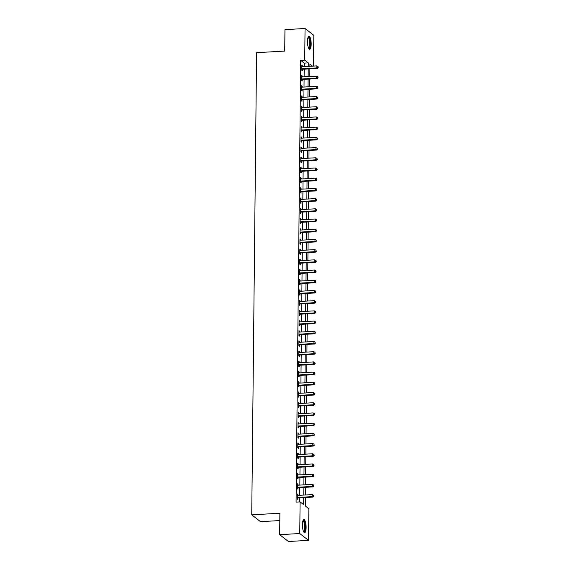 <?xml version="1.0" encoding="UTF-8"?>
<svg xmlns="http://www.w3.org/2000/svg" width="570" height="570" viewBox="0 0 570 570"><rect width="100%" height="100%" fill="white"/><g stroke="black" fill="none" stroke-linecap="round" stroke-linejoin="round"><path stroke-width="0.85" d="M302.413 524.685A6.541 1.817 -93.3 0 1 303.888 519.598A6.541 1.817 -93.3 0 1 306.111 527.564A6.541 1.817 -93.3 0 1 304.637 532.651A6.541 1.817 -93.3 0 1 302.413 524.685M307.472 41.297A6.541 1.817 -93.3 0 1 308.954 36.202A6.541 1.817 -93.3 0 1 311.177 44.175A6.541 1.817 -93.3 0 1 309.695 49.262A6.541 1.817 -93.3 0 1 307.472 41.297M279.806 520.567L260.511 521.664L251.74 514.838L256.578 52.675L284.722 51.079L284.95 29.64L305.05 28.5L313.828 35.326L313.5 66.092M305.399 497.517L305.313 505.946L308.869 508.718L308.534 540.36L299.763 533.527L300.091 501.892L303.653 504.657L303.724 497.61M299.763 533.527L279.663 534.674L288.434 541.5L308.534 540.36M304.223 66.619L304.259 63.135L300.696 60.37L296.072 502.12L300.091 501.892M299.663 501.914L299.706 497.838M299.727 495.301L299.813 487.635M299.834 485.099L299.92 477.425M299.941 474.888L300.027 467.215M300.048 464.678L300.134 457.012M300.155 454.475L300.24 446.802M300.262 444.265L300.347 436.599M300.369 434.062L300.454 426.389M300.476 423.852L300.561 416.185M300.582 413.649L300.668 405.975M300.689 403.439L300.775 395.772M300.796 393.236L300.882 385.562M300.903 383.026L300.988 375.359M301.01 372.823L301.095 365.149M301.117 362.613L301.202 354.946M301.224 352.41L301.309 344.736M301.331 342.2L301.416 334.533M301.437 331.996L301.523 324.323M301.544 321.786L301.63 314.12M301.651 311.583L301.737 303.91M301.758 301.373L301.844 293.707M301.872 291.17L301.95 283.497M301.979 280.96L302.057 273.286M302.086 270.75L302.164 263.084M302.193 260.547L302.271 252.873M302.299 250.337L302.378 242.67M302.406 240.134L302.485 232.46M302.513 229.924L302.592 222.257M302.62 219.721L302.698 212.047M302.727 209.511L302.805 201.844M302.834 199.308L302.912 191.634M302.941 189.097L303.019 181.431M303.048 178.895L303.126 171.221M303.155 168.684L303.233 161.018M303.261 158.481L303.34 150.808M303.368 148.271L303.447 140.605M303.475 138.068L303.554 130.395M303.582 127.858L303.66 120.192M303.689 117.655L303.767 109.982M303.796 107.445L303.874 99.778M303.903 97.242L303.981 89.568M304.01 87.032L304.088 79.358M304.116 76.822L304.195 69.155M302.364 66.726L302.378 65.792L301.786 65.329L301.73 70.231L302.328 70.687L302.335 69.362M302.257 76.929L302.271 75.995L301.68 75.532L301.623 80.434L302.221 80.897L302.228 79.565M302.15 87.139L302.164 86.205L301.573 85.742L301.516 90.644L302.114 91.1L302.121 89.775M302.043 97.342L302.057 96.408L301.466 95.952L301.409 100.847L302.007 101.31L302.014 99.978M301.936 107.552L301.95 106.618L301.359 106.155L301.302 111.057L301.901 111.513L301.908 110.188M301.829 117.755L301.844 116.822L301.252 116.365L301.195 121.26L301.794 121.724L301.801 120.391M301.722 127.965L301.737 127.032L301.145 126.569L301.088 131.471L301.687 131.927L301.694 130.601M301.615 138.168L301.63 137.235L301.038 136.779L300.981 141.674L301.58 142.137L301.587 140.811M301.509 148.378L301.523 147.445L300.932 146.982L300.875 151.884L301.473 152.347L301.48 151.014M301.402 158.581L301.416 157.648L300.825 157.192L300.768 162.087L301.366 162.55L301.373 161.225M301.295 168.791L301.309 167.858L300.718 167.395L300.661 172.297L301.259 172.76L301.266 171.428M301.188 179.001L301.202 178.061L300.611 177.605L300.554 182.5L301.152 182.963L301.16 181.638M301.081 189.204L301.095 188.271L300.504 187.808L300.447 192.71L301.046 193.173L301.053 191.841M300.974 199.415L300.988 198.481L300.397 198.018L300.34 202.913L300.939 203.376L300.946 202.051M300.867 209.618L300.882 208.684L300.29 208.221L300.233 213.123L300.832 213.586L300.839 212.254M300.761 219.828L300.775 218.894L300.183 218.431L300.126 223.326L300.725 223.789L300.732 222.464M300.654 230.031L300.668 229.097L300.077 228.634L300.019 233.536L300.618 233.999L300.625 232.667M300.547 240.241L300.561 239.307L299.97 238.844L299.913 243.746L300.511 244.202L300.518 242.877M300.44 250.444L300.454 249.51L299.863 249.047L299.806 253.949L300.404 254.412L300.411 253.08M300.333 260.654L300.347 259.721L299.749 259.257L299.699 264.159L300.29 264.615L300.305 263.29M300.226 270.857L300.24 269.923L299.642 269.46L299.592 274.362L300.183 274.826L300.198 273.493M300.119 281.067L300.134 280.134L299.535 279.671L299.485 284.572L300.077 285.029L300.091 283.703M300.012 291.27L300.027 290.337L299.428 289.881L299.378 294.776L299.97 295.239L299.984 293.906M299.906 301.48L299.92 300.547L299.321 300.084L299.271 304.986L299.863 305.442L299.877 304.116M299.799 311.683L299.813 310.75L299.214 310.294L299.165 315.189L299.756 315.652L299.77 314.327M299.692 321.893L299.706 320.96L299.108 320.497L299.058 325.399L299.649 325.855L299.663 324.53M299.585 332.096L299.599 331.163L299.001 330.707L298.951 335.602L299.542 336.065L299.556 334.74M299.478 342.306L299.492 341.373L298.894 340.91L298.844 345.812L299.435 346.275L299.45 344.943M299.371 352.509L299.385 351.576L298.787 351.12L298.737 356.015L299.328 356.478L299.343 355.153M299.264 362.719L299.279 361.786L298.68 361.323L298.63 366.225L299.221 366.688L299.236 365.356M299.157 372.93L299.172 371.989L298.573 371.533L298.523 376.428L299.115 376.891L299.129 375.566M299.051 383.133L299.065 382.199L298.466 381.736L298.416 386.638L299.008 387.101L299.022 385.769M298.944 393.343L298.958 392.409L298.359 391.946L298.31 396.841L298.901 397.304L298.915 395.979M298.837 403.546L298.851 402.612L298.252 402.149L298.203 407.051L298.794 407.514L298.808 406.182M298.73 413.756L298.744 412.822L298.146 412.359L298.096 417.254L298.687 417.717L298.701 416.392M298.623 423.959L298.637 423.026L298.039 422.562L297.989 427.464L298.58 427.928L298.594 426.595M298.516 434.169L298.53 433.236L297.932 432.772L297.882 437.674L298.473 438.13L298.488 436.805M298.409 444.372L298.423 443.439L297.825 442.976L297.775 447.878L298.367 448.341L298.381 447.008M298.302 454.582L298.317 453.649L297.718 453.186L297.668 458.088L298.26 458.544L298.274 457.218M298.195 464.785L298.21 463.852L297.611 463.389L297.561 468.291L298.153 468.754L298.167 467.421M298.089 474.995L298.103 474.062L297.504 473.599L297.454 478.501L298.046 478.957L298.06 477.632M297.982 485.198L297.996 484.265L297.397 483.809L297.348 488.704L297.939 489.167L297.953 487.834M297.875 495.408L297.889 494.475L297.291 494.012L297.241 498.914L297.832 499.37L297.846 498.045M279.663 534.674L279.884 513.242L251.74 514.838M300.696 60.37L304.722 60.142L305.05 28.5M308.242 66.391L308.277 62.907L304.722 60.142M303.753 495.074L303.831 487.4M303.86 484.863L303.938 477.197M303.967 474.66L304.045 466.987M304.074 464.45L304.152 456.784M304.18 454.247L304.259 446.574M304.287 444.037L304.366 436.371M304.394 433.834L304.473 426.161M304.501 423.624L304.579 415.957M304.608 413.421L304.686 405.747M304.715 403.211L304.793 395.544M304.822 393.008L304.9 385.334M304.929 382.798L305.007 375.131M305.036 372.595L305.114 364.921M305.142 362.385L305.221 354.718M305.249 352.182L305.328 344.508M305.356 341.971L305.435 334.305M305.463 331.769L305.541 324.095M305.57 321.558L305.648 313.892M305.677 311.348L305.755 303.682M305.784 301.145L305.862 293.472M305.891 290.935L305.969 283.269M305.997 280.732L306.076 273.059M306.104 270.522L306.183 262.856M306.211 260.319L306.29 252.645M306.318 250.109L306.396 242.442M306.425 239.906L306.503 232.232M306.532 229.696L306.61 222.029M306.639 219.493L306.717 211.819M306.745 209.283L306.824 201.616M306.852 199.08L306.931 191.406M306.959 188.869L307.038 181.203M307.066 178.666L307.144 170.993M307.173 168.456L307.251 160.79M307.28 158.253L307.358 150.58M307.387 148.043L307.465 140.377M307.494 137.84L307.572 130.167M307.601 127.63L307.679 119.957M307.707 117.42L307.786 109.754M307.814 107.217L307.893 99.543M307.921 97.007L308 89.34M308.028 86.804L308.106 79.13M308.135 76.594L308.213 68.927M312.445 66.148L309.938 64.203L309.916 66.291M309.888 68.828L309.809 76.501M309.781 79.038L309.702 86.711M309.674 89.248L309.596 96.914M309.567 99.451L309.489 107.124M309.46 109.661L309.382 117.327M309.353 119.864L309.275 127.538M309.246 130.074L309.168 137.74M309.139 140.277L309.061 147.951M309.033 150.487L308.954 158.154M308.926 160.69L308.847 168.364M308.819 170.9L308.74 178.567M308.712 181.103L308.634 188.777M308.605 191.313L308.527 198.98M308.498 201.516L308.42 209.19M308.391 211.727L308.313 219.393M308.285 221.93L308.206 229.603M308.178 232.14L308.099 239.806M308.071 242.343L307.992 250.016M307.964 252.553L307.886 260.219M307.857 262.763L307.779 270.429M307.75 272.966L307.672 280.639M307.643 283.176L307.565 290.842M307.536 293.379L307.458 301.053M307.43 303.589L307.351 311.256M307.323 313.792L307.244 321.466M307.216 324.002L307.137 331.669M307.109 334.205L307.031 341.879M307.002 344.415L306.924 352.082M306.895 354.618L306.817 362.292M306.788 364.828L306.71 372.495M306.681 375.031L306.603 382.705M306.575 385.242L306.496 392.908M306.468 395.445L306.389 403.118M306.361 405.655L306.282 413.321M306.254 415.858L306.176 423.531M306.147 426.068L306.069 433.734M306.04 436.271L305.962 443.945M305.933 446.481L305.855 454.155M305.826 456.691L305.748 464.358M305.719 466.894L305.641 474.568M305.613 477.104L305.534 484.771M305.506 487.307L305.427 494.981M304.259 63.135L308.277 62.907M301.779 65.821L302.378 65.792M301.673 76.031L302.271 75.995M301.566 86.234L302.164 86.205M301.459 96.444L302.057 96.408M301.352 106.654L301.95 106.618M301.245 116.857L301.844 116.822M301.138 127.067L301.737 127.032M301.031 137.27L301.63 137.235M300.924 147.48L301.523 147.445M300.817 157.683L301.416 157.648M300.711 167.893L301.309 167.858M300.604 178.097L301.202 178.061M300.497 188.307L301.095 188.271M300.39 198.51L300.988 198.481M300.283 208.72L300.882 208.684M300.176 218.923L300.775 218.894M300.069 229.133L300.668 229.097M299.963 239.336L300.561 239.307M299.856 249.546L300.454 249.51M299.749 259.749L300.347 259.721M299.642 269.959L300.24 269.923M299.535 280.169L300.134 280.134M299.428 290.372L300.027 290.337M299.321 300.582L299.92 300.547M299.214 310.785L299.813 310.75M299.108 320.995L299.706 320.96M299.001 331.198L299.599 331.163M298.894 341.409L299.492 341.373M298.787 351.612L299.385 351.576M298.68 361.822L299.279 361.786M298.573 372.025L299.172 371.989M298.466 382.235L299.065 382.199M298.359 392.438L298.958 392.409M298.252 402.648L298.851 402.612M298.146 412.851L298.744 412.822M298.039 423.061L298.637 423.026M297.932 433.264L298.53 433.236M297.825 443.474L298.423 443.439M297.718 453.677L298.317 453.649M297.611 463.887L298.21 463.852M297.504 474.098L298.103 474.062M297.397 484.301L297.996 484.265M297.291 494.511L297.889 494.475M302.15 68.778L302.741 69.241L317.376 68.407L316.785 67.944L302.15 68.778A0.841 0.784 -52.1 0 0 301.851 68.849L301.744 68.899M318.01 67.41L318.024 66.597L318.01 67.41L316.785 67.944L316.806 65.899L302.171 66.733A0.841 0.784 -52.1 0 1 301.872 66.69L301.772 66.654M302.741 69.241A0.841 0.784 -52.1 0 0 302.442 69.312L301.737 69.64M317.376 68.407L318.252 67.595M318.024 66.597L316.806 65.899M302.043 78.981L302.634 79.444L317.269 78.61L316.678 78.154L302.043 78.981A0.841 0.784 -52.1 0 0 301.744 79.059L301.637 79.109M317.903 77.62L317.918 76.8L317.903 77.62L316.678 78.154L316.699 76.109L302.064 76.943A0.841 0.784 -52.1 0 1 301.765 76.9L301.665 76.864M302.634 79.444A0.841 0.784 -52.1 0 0 302.335 79.522L301.63 79.843M317.269 78.61L318.145 77.805M317.918 76.8L316.699 76.109M301.936 89.191L302.528 89.654L317.162 88.82L316.571 88.357L301.936 89.191A0.841 0.784 -52.1 0 0 301.637 89.269L301.53 89.312M317.796 87.823L317.811 87.011L317.796 87.823L316.571 88.357L316.592 86.319L301.958 87.146A0.841 0.784 -52.1 0 1 301.658 87.103L301.559 87.068M302.528 89.654A0.841 0.784 -52.1 0 0 302.228 89.725L301.523 90.053M317.162 88.82L318.039 88.008M317.811 87.011L316.592 86.319M301.829 99.394L302.421 99.857L317.055 99.023L316.464 98.567L301.829 99.394A0.841 0.784 -52.1 0 0 301.53 99.472L301.423 99.522M317.69 98.033L317.704 97.213L317.69 98.033L316.464 98.567L316.485 96.522L301.851 97.356A0.841 0.784 -52.1 0 1 301.551 97.313L301.452 97.278M302.421 99.857A0.841 0.784 -52.1 0 0 302.121 99.935L301.416 100.263M317.055 99.023L317.932 98.218M317.704 97.213L316.485 96.522M301.722 109.604L302.314 110.067L316.948 109.233L316.357 108.77L301.722 109.604A0.841 0.784 -52.1 0 0 301.423 109.682L301.316 109.725M317.583 108.236L317.597 107.424L317.583 108.236L316.357 108.77L316.379 106.733L301.744 107.559A0.841 0.784 -52.1 0 1 301.445 107.516L301.345 107.481M302.314 110.067A0.841 0.784 -52.1 0 0 302.014 110.138L301.309 110.466M316.948 109.233L317.825 108.421M317.597 107.424L316.379 106.733M308.049 37.257A5.657 1.575 -93.3 0 1 309.531 38.617A5.657 1.575 -93.3 0 1 310.222 45.315A5.657 1.575 -93.3 0 1 308.676 48.322M308.534 48.023A5.237 1.454 86.7 0 0 308.577 48.023A5.237 1.454 86.7 0 0 309.738 44.66A5.237 1.454 86.7 0 0 309.068 38.945A5.237 1.454 86.7 0 0 307.985 37.563A5.237 1.454 86.7 0 0 307.942 37.563M309.332 49.155A6.498 1.803 86.7 0 0 310.515 44.588A6.498 1.803 86.7 0 0 309.66 38.005A6.498 1.803 86.7 0 0 308.605 36.352M302.983 520.645A5.657 1.575 -93.3 0 1 305.221 527.407A5.657 1.575 -93.3 0 1 303.611 531.71M303.475 531.418A5.237 1.454 86.7 0 0 303.518 531.418A5.237 1.454 86.7 0 0 304.701 527.336A5.237 1.454 86.7 0 0 302.919 520.952A5.237 1.454 86.7 0 0 302.877 520.959M304.273 532.551A6.498 1.803 86.7 0 0 305.456 527.592A6.498 1.803 86.7 0 0 303.546 519.74M301.615 119.807L302.207 120.27L316.842 119.436L316.25 118.98L301.615 119.807A0.841 0.784 -52.1 0 0 301.316 119.885L301.209 119.935M317.476 118.446L317.49 117.627L317.476 118.446L316.25 118.98L316.272 116.936L301.637 117.769A0.841 0.784 -52.1 0 1 301.338 117.726L301.238 117.691M302.207 120.27A0.841 0.784 -52.1 0 0 301.908 120.348L301.202 120.676M316.842 119.436L317.718 118.631M317.49 117.627L316.272 116.936M301.509 130.017L302.1 130.48L316.735 129.647L316.143 129.183L301.509 130.017A0.841 0.784 -52.1 0 0 301.209 130.095L301.103 130.138M317.369 128.649L317.383 127.837L317.369 128.649L316.143 129.183L316.165 127.146L301.53 127.972A0.841 0.784 -52.1 0 1 301.231 127.937L301.131 127.901M302.1 130.48A0.841 0.784 -52.1 0 0 301.801 130.551L301.095 130.879M316.735 129.647L317.611 128.834M317.383 127.837L316.165 127.146M301.402 140.22L301.993 140.683L316.628 139.85L316.036 139.393L301.402 140.22A0.841 0.784 -52.1 0 0 301.103 140.298L300.996 140.348M317.262 138.859L317.276 138.04L317.262 138.859L316.036 139.393L316.058 137.349L301.423 138.182A0.841 0.784 -52.1 0 1 301.124 138.139L301.024 138.104M301.993 140.683A0.841 0.784 -52.1 0 0 301.694 140.762L300.988 141.089M316.628 139.85L317.504 139.044M317.276 138.04L316.058 137.349M301.295 150.43L301.886 150.893L316.521 150.06L315.93 149.597L301.295 150.43A0.841 0.784 -52.1 0 0 300.996 150.508L300.889 150.551M317.155 149.062L317.169 148.25L317.155 149.062L315.93 149.597L315.951 147.559L301.316 148.385A0.841 0.784 -52.1 0 1 301.017 148.35L300.917 148.314M301.886 150.893A0.841 0.784 -52.1 0 0 301.587 150.965L300.882 151.292M316.521 150.06L317.397 149.247M317.169 148.25L315.951 147.559M301.188 160.64L301.779 161.096L316.414 160.263L315.823 159.807L301.188 160.64A0.841 0.784 -52.1 0 0 300.889 160.712L300.782 160.761M317.048 159.272L317.062 158.453L317.048 159.272L315.823 159.807L315.844 157.762L301.209 158.595A0.841 0.784 -52.1 0 1 300.91 158.553L300.81 158.517M301.779 161.096A0.841 0.784 -52.1 0 0 301.48 161.175L300.775 161.502M316.414 160.263L317.291 159.458M317.062 158.453L315.844 157.762M301.081 170.843L301.673 171.306L316.307 170.473L315.716 170.01L301.081 170.843A0.841 0.784 -52.1 0 0 300.782 170.922L300.675 170.964M316.941 169.475L316.956 168.663L316.941 169.475L315.716 170.01L315.737 167.972L301.103 168.805A0.841 0.784 -52.1 0 1 300.803 168.763L300.704 168.727M301.673 171.306A0.841 0.784 -52.1 0 0 301.373 171.378L300.668 171.705M316.307 170.473L317.184 169.661M316.956 168.663L315.737 167.972M300.974 181.053L301.566 181.509L316.2 180.683L315.609 180.22L300.974 181.053A0.841 0.784 -52.1 0 0 300.675 181.125L300.568 181.174M316.834 179.685L316.849 178.866L316.834 179.685L315.609 180.22L315.63 178.175L300.996 179.008A0.841 0.784 -52.1 0 1 300.696 178.966L300.597 178.93M301.566 181.509A0.841 0.784 -52.1 0 0 301.266 181.588L300.561 181.916M316.2 180.683L317.077 179.871M316.849 178.866L315.63 178.175M300.867 191.256L301.459 191.719L316.094 190.886L315.502 190.423L300.867 191.256A0.841 0.784 -52.1 0 0 300.568 191.335L300.461 191.378M316.728 189.888L316.742 189.076L316.728 189.888L315.502 190.423L315.524 188.385L300.889 189.219A0.841 0.784 -52.1 0 1 300.589 189.176L300.49 189.14M301.459 191.719A0.841 0.784 -52.1 0 0 301.16 191.798L300.454 192.118M316.094 190.886L316.97 190.074M316.742 189.076L315.524 188.385M300.761 201.466L301.352 201.922L315.987 201.096L315.395 200.633L300.761 201.466A0.841 0.784 -52.1 0 0 300.461 201.538L300.354 201.588M316.621 200.099L316.635 199.279L316.621 200.099L315.395 200.633L315.417 198.588L300.782 199.422A0.841 0.784 -52.1 0 1 300.483 199.379L300.383 199.343M301.352 201.922A0.841 0.784 -52.1 0 0 301.053 202.001L300.347 202.329M315.987 201.096L316.863 200.284M316.635 199.279L315.417 198.588M300.654 211.669L301.245 212.133L315.88 211.299L315.288 210.836L300.654 211.669A0.841 0.784 -52.1 0 0 300.354 211.748L300.248 211.798M316.514 210.302L316.528 209.489L316.514 210.302L315.288 210.836L315.31 208.798L300.675 209.632A0.841 0.784 -52.1 0 1 300.376 209.589L300.276 209.553M301.245 212.133A0.841 0.784 -52.1 0 0 300.946 212.211L300.24 212.532M315.88 211.299L316.756 210.487M316.528 209.489L315.31 208.798M300.547 221.88L301.138 222.336L315.773 221.509L315.182 221.046L300.547 221.88A0.841 0.784 -52.1 0 0 300.248 221.951L300.141 222.001M316.407 220.512L316.421 219.692L316.407 220.512L315.182 221.046L315.203 219.001L300.568 219.835A0.841 0.784 -52.1 0 1 300.269 219.792L300.169 219.756M301.138 222.336A0.841 0.784 -52.1 0 0 300.839 222.414L300.134 222.742M315.773 221.509L316.649 220.697M316.421 219.692L315.203 219.001M300.44 232.083L301.031 232.546L315.666 231.712L315.075 231.249L300.44 232.083A0.841 0.784 -52.1 0 0 300.141 232.161L300.034 232.211M316.3 230.722L316.314 229.902L316.3 230.722L315.075 231.249L315.096 229.211L300.461 230.045A0.841 0.784 -52.1 0 1 300.162 230.002L300.062 229.966M301.031 232.546A0.841 0.784 -52.1 0 0 300.732 232.624L300.027 232.945M315.666 231.712L316.542 230.9M316.314 229.902L315.096 229.211M300.333 242.293L300.924 242.749L315.559 241.922L314.968 241.459L300.333 242.293A0.841 0.784 -52.1 0 0 300.034 242.364L299.927 242.414M316.193 240.925L316.208 240.105L316.193 240.925L314.968 241.459L314.989 239.414L300.354 240.248A0.841 0.784 -52.1 0 1 300.055 240.205L299.955 240.169M300.924 242.749A0.841 0.784 -52.1 0 0 300.625 242.827L299.92 243.155M315.559 241.922L316.435 241.11M316.208 240.105L314.989 239.414M300.226 252.496L300.817 252.959L315.452 252.125L314.861 251.662L300.226 252.496A0.841 0.784 -52.1 0 0 299.927 252.574L299.82 252.624M316.086 251.135L316.101 250.316L316.086 251.135L314.861 251.662L314.882 249.624L300.248 250.458A0.841 0.784 -52.1 0 1 299.948 250.415L299.849 250.38M300.817 252.959A0.841 0.784 -52.1 0 0 300.518 253.037L299.813 253.358M315.452 252.125L316.329 251.313M316.101 250.316L314.882 249.624M300.119 262.706L300.711 263.169L315.345 262.335L314.754 261.872L300.119 262.706A0.841 0.784 -52.1 0 0 299.82 262.777L299.713 262.827M315.98 261.338L315.994 260.526L315.98 261.338L314.754 261.872L314.775 259.827L300.141 260.661A0.841 0.784 -52.1 0 1 299.841 260.618L299.742 260.583M300.711 263.169A0.841 0.784 -52.1 0 0 300.411 263.24L299.706 263.568M315.345 262.335L316.222 261.523M315.994 260.526L314.775 259.827M300.012 272.909L300.604 273.372L315.238 272.538L314.647 272.082L300.012 272.909A0.841 0.784 -52.1 0 0 299.713 272.987L299.606 273.037M315.873 271.548L315.887 270.729L315.873 271.548L314.647 272.082L314.668 270.038L300.034 270.871A0.841 0.784 -52.1 0 1 299.735 270.828L299.635 270.793M300.604 273.372A0.841 0.784 -52.1 0 0 300.305 273.45L299.599 273.771M315.238 272.538L316.115 271.733M315.887 270.729L314.668 270.038M299.906 283.119L300.497 283.582L315.132 282.748L314.54 282.285L299.906 283.119A0.841 0.784 -52.1 0 0 299.606 283.197L299.499 283.24M315.766 281.751L315.78 280.939L315.766 281.751L314.54 282.285L314.562 280.248L299.927 281.074A0.841 0.784 -52.1 0 1 299.628 281.031L299.528 280.996M300.497 283.582A0.841 0.784 -52.1 0 0 300.198 283.653L299.492 283.981M315.132 282.748L316.008 281.936M315.78 280.939L314.562 280.248M299.799 293.322L300.39 293.785L315.025 292.952L314.433 292.495L299.799 293.322A0.841 0.784 -52.1 0 0 299.499 293.4L299.392 293.45M315.659 291.961L315.673 291.142L315.659 291.961L314.433 292.495L314.455 290.451L299.82 291.284A0.841 0.784 -52.1 0 1 299.521 291.242L299.421 291.206M300.39 293.785A0.841 0.784 -52.1 0 0 300.091 293.863L299.385 294.191M315.025 292.952L315.901 292.146M315.673 291.142L314.455 290.451M299.692 303.532L300.283 303.995L314.918 303.162L314.327 302.698L299.692 303.532A0.841 0.784 -52.1 0 0 299.392 303.611L299.286 303.653M315.552 302.164L315.566 301.352L315.552 302.164L314.327 302.698L314.348 300.661L299.713 301.487A0.841 0.784 -52.1 0 1 299.414 301.452L299.314 301.409M300.283 303.995A0.841 0.784 -52.1 0 0 299.984 304.067L299.279 304.394M314.918 303.162L315.794 302.349M315.566 301.352L314.348 300.661M299.585 313.735L300.176 314.198L314.811 313.365L314.22 312.909L299.585 313.735A0.841 0.784 -52.1 0 0 299.286 313.814L299.179 313.863M315.445 312.374L315.459 311.555L315.445 312.374L314.22 312.909L314.241 310.864L299.606 311.697A0.841 0.784 -52.1 0 1 299.307 311.655L299.207 311.619M300.176 314.198A0.841 0.784 -52.1 0 0 299.877 314.277L299.172 314.604M314.811 313.365L315.687 312.56M315.459 311.555L314.241 310.864M299.478 323.945L300.069 324.408L314.704 323.575L314.113 323.112L299.478 323.945A0.841 0.784 -52.1 0 0 299.179 324.024L299.072 324.066M315.338 322.577L315.353 321.765L315.338 322.577L314.113 323.112L314.134 321.074L299.499 321.9A0.841 0.784 -52.1 0 1 299.2 321.865L299.1 321.829M300.069 324.408A0.841 0.784 -52.1 0 0 299.77 324.48L299.065 324.807M314.704 323.575L315.581 322.762M315.353 321.765L314.134 321.074M299.371 334.148L299.963 334.611L314.597 333.778L314.006 333.322L299.371 334.148A0.841 0.784 -52.1 0 0 299.072 334.227L298.965 334.277M315.231 332.787L315.246 331.968L315.231 332.787L314.006 333.322L314.027 331.277L299.392 332.111A0.841 0.784 -52.1 0 1 299.093 332.068L298.993 332.032M299.963 334.611A0.841 0.784 -52.1 0 0 299.663 334.69L298.958 335.017M314.597 333.778L315.474 332.973M315.246 331.968L314.027 331.277M299.264 344.358L299.856 344.822L314.49 343.988L313.899 343.525L299.264 344.358A0.841 0.784 -52.1 0 0 298.965 344.437L298.858 344.48M315.125 342.99L315.139 342.178L315.125 342.99L313.899 343.525L313.92 341.487L299.286 342.321A0.841 0.784 -52.1 0 1 298.986 342.278L298.887 342.242M299.856 344.822A0.841 0.784 -52.1 0 0 299.556 344.893L298.851 345.221M314.49 343.988L315.367 343.176M315.139 342.178L313.92 341.487M299.157 354.569L299.749 355.024L314.384 354.191L313.792 353.735L299.157 354.569A0.841 0.784 -52.1 0 0 298.858 354.64L298.751 354.69M315.018 353.201L315.032 352.381L315.018 353.201L313.792 353.735L313.814 351.69L299.179 352.524A0.841 0.784 -52.1 0 1 298.88 352.481L298.78 352.445M299.749 355.024A0.841 0.784 -52.1 0 0 299.45 355.103L298.744 355.431M314.384 354.191L315.26 353.386M315.032 352.381L313.814 351.69M299.051 364.772L299.642 365.235L314.277 364.401L313.685 363.938L299.051 364.772A0.841 0.784 -52.1 0 0 298.751 364.85L298.644 364.893M314.911 363.404L314.925 362.591L314.911 363.404L313.685 363.938L313.707 361.9L299.072 362.734A0.841 0.784 -52.1 0 1 298.773 362.691L298.673 362.655M299.642 365.235A0.841 0.784 -52.1 0 0 299.343 365.306L298.637 365.634M314.277 364.401L315.153 363.589M314.925 362.591L313.707 361.9M298.944 374.982L299.535 375.438L314.17 374.611L313.578 374.148L298.944 374.982A0.841 0.784 -52.1 0 0 298.644 375.053L298.538 375.103M314.804 373.614L314.818 372.794L314.804 373.614L313.578 374.148L313.6 372.103L298.965 372.937A0.841 0.784 -52.1 0 1 298.666 372.894L298.566 372.858M299.535 375.438A0.841 0.784 -52.1 0 0 299.236 375.516L298.53 375.844M314.17 374.611L315.046 373.799M314.818 372.794L313.6 372.103M298.837 385.185L299.428 385.648L314.063 384.814L313.471 384.351L298.837 385.185A0.841 0.784 -52.1 0 0 298.538 385.263L298.431 385.306M314.697 383.817L314.711 383.004L314.697 383.817L313.471 384.351L313.493 382.313L298.858 383.147A0.841 0.784 -52.1 0 1 298.559 383.104L298.459 383.069M299.428 385.648A0.841 0.784 -52.1 0 0 299.129 385.726L298.423 386.047M314.063 384.814L314.939 384.002M314.711 383.004L313.493 382.313M298.73 395.395L299.321 395.851L313.956 395.024L313.365 394.561L298.73 395.395A0.841 0.784 -52.1 0 0 298.431 395.466L298.324 395.516M314.59 394.027L314.604 393.207L314.59 394.027L313.365 394.561L313.386 392.516L298.751 393.35A0.841 0.784 -52.1 0 1 298.452 393.307L298.352 393.272M299.321 395.851A0.841 0.784 -52.1 0 0 299.022 395.929L298.317 396.257M313.956 395.024L314.832 394.212M314.604 393.207L313.386 392.516M298.623 405.598L299.214 406.061L313.849 405.227L313.258 404.764L298.623 405.598A0.841 0.784 -52.1 0 0 298.324 405.676L298.217 405.726M314.483 404.237L314.498 403.418L314.483 404.237L313.258 404.764L313.279 402.726L298.644 403.56A0.841 0.784 -52.1 0 1 298.345 403.517L298.245 403.482M299.214 406.061A0.841 0.784 -52.1 0 0 298.915 406.139L298.21 406.46M313.849 405.227L314.726 404.415M314.498 403.418L313.279 402.726M298.516 415.808L299.108 416.264L313.742 415.437L313.151 414.974L298.516 415.808A0.841 0.784 -52.1 0 0 298.217 415.879L298.11 415.929M314.376 414.44L314.391 413.62L314.376 414.44L313.151 414.974L313.172 412.929L298.538 413.763A0.841 0.784 -52.1 0 1 298.238 413.72L298.139 413.685M299.108 416.264A0.841 0.784 -52.1 0 0 298.808 416.342L298.103 416.67M313.742 415.437L314.619 414.625M314.391 413.62L313.172 412.929M298.409 426.011L299.001 426.474L313.635 425.64L313.044 425.177L298.409 426.011A0.841 0.784 -52.1 0 0 298.11 426.089L298.003 426.139M314.269 424.65L314.284 423.831L314.269 424.65L313.044 425.177L313.065 423.139L298.431 423.973A0.841 0.784 -52.1 0 1 298.131 423.93L298.032 423.895M299.001 426.474A0.841 0.784 -52.1 0 0 298.701 426.552L297.996 426.873M313.635 425.64L314.512 424.828M314.284 423.831L313.065 423.139M298.302 436.221L298.894 436.684L313.529 435.851L312.937 435.387L298.302 436.221A0.841 0.784 -52.1 0 0 298.003 436.292L297.896 436.342M314.163 434.853L314.177 434.034L314.163 434.853L312.937 435.387L312.959 433.343L298.324 434.176A0.841 0.784 -52.1 0 1 298.024 434.133L297.925 434.098M298.894 436.684A0.841 0.784 -52.1 0 0 298.594 436.755L297.889 437.083M313.529 435.851L314.405 435.038M314.177 434.034L312.959 433.343M298.195 446.424L298.787 446.887L313.422 446.053L312.83 445.59L298.195 446.424A0.841 0.784 -52.1 0 0 297.896 446.502L297.789 446.552M314.056 445.063L314.07 444.244L314.056 445.063L312.83 445.59L312.852 443.553L298.217 444.386A0.841 0.784 -52.1 0 1 297.918 444.344L297.818 444.308M298.787 446.887A0.841 0.784 -52.1 0 0 298.488 446.966L297.782 447.286M313.422 446.053L314.298 445.248M314.07 444.244L312.852 443.553M298.089 456.634L298.68 457.097L313.315 456.264L312.723 455.801L298.089 456.634A0.841 0.784 -52.1 0 0 297.789 456.713L297.683 456.755M313.949 455.266L313.963 454.454L313.949 455.266L312.723 455.801L312.745 453.763L298.11 454.589A0.841 0.784 -52.1 0 1 297.811 454.547L297.711 454.511M298.68 457.097A0.841 0.784 -52.1 0 0 298.381 457.168L297.675 457.496M313.315 456.264L314.191 455.451M313.963 454.454L312.745 453.763M297.982 466.837L298.573 467.3L313.208 466.467L312.617 466.011L297.982 466.837A0.841 0.784 -52.1 0 0 297.683 466.916L297.576 466.965M313.842 465.476L313.856 464.657L313.842 465.476L312.617 466.011L312.638 463.966L298.003 464.799A0.841 0.784 -52.1 0 1 297.704 464.757L297.604 464.721M298.573 467.3A0.841 0.784 -52.1 0 0 298.274 467.379L297.568 467.699M313.208 466.467L314.084 465.661M313.856 464.657L312.638 463.966M297.875 477.047L298.466 477.51L313.101 476.677L312.51 476.214L297.875 477.047A0.841 0.784 -52.1 0 0 297.576 477.126L297.469 477.168M313.735 475.679L313.749 474.867L313.735 475.679L312.51 476.214L312.531 474.176L297.896 475.002A0.841 0.784 -52.1 0 1 297.597 474.96L297.497 474.924M298.466 477.51A0.841 0.784 -52.1 0 0 298.167 477.582L297.462 477.909M313.101 476.677L313.977 475.865M313.749 474.867L312.531 474.176M297.768 487.25L298.359 487.713L312.994 486.88L312.403 486.424L297.768 487.25A0.841 0.784 -52.1 0 0 297.469 487.329L297.362 487.378M313.628 485.889L313.642 485.07L313.628 485.889L312.403 486.424L312.424 484.379L297.789 485.213A0.841 0.784 -52.1 0 1 297.49 485.17L297.39 485.134M298.359 487.713A0.841 0.784 -52.1 0 0 298.06 487.792L297.355 488.12M312.994 486.88L313.87 486.075M313.642 485.07L312.424 484.379M297.661 497.46L298.252 497.924L312.887 497.09L312.296 496.627L297.661 497.46A0.841 0.784 -52.1 0 0 297.362 497.539L297.255 497.582M313.521 496.092L313.536 495.28L313.521 496.092L312.296 496.627L312.317 494.589L297.683 495.416A0.841 0.784 -52.1 0 1 297.383 495.38L297.284 495.344M298.252 497.924A0.841 0.784 -52.1 0 0 297.953 497.995L297.248 498.322M312.887 497.09L313.764 496.278M313.536 495.28L312.317 494.589M301.851 68.849L302.442 69.312M301.744 79.059L302.335 79.522M301.637 89.269L302.228 89.725M301.53 99.472L302.121 99.935M301.423 109.682L302.014 110.138M301.316 119.885L301.908 120.348M301.209 130.095L301.801 130.551M301.103 140.298L301.694 140.762M300.996 150.508L301.587 150.965M300.889 160.712L301.48 161.175M300.782 170.922L301.373 171.378M300.675 181.125L301.266 181.588M300.568 191.335L301.16 191.798M300.461 201.538L301.053 202.001M300.354 211.748L300.946 212.211M300.248 221.951L300.839 222.414M300.141 232.161L300.732 232.624M300.034 242.364L300.625 242.827M299.927 252.574L300.518 253.037M299.82 262.777L300.411 263.24M299.713 272.987L300.305 273.45M299.606 283.197L300.198 283.653M299.499 293.4L300.091 293.863M299.392 303.611L299.984 304.067M299.286 313.814L299.877 314.277M299.179 324.024L299.77 324.48M299.072 334.227L299.663 334.69M298.965 344.437L299.556 344.893M298.858 354.64L299.45 355.103M298.751 364.85L299.343 365.306M298.644 375.053L299.236 375.516M298.538 385.263L299.129 385.726M298.431 395.466L299.022 395.929M298.324 405.676L298.915 406.139M298.217 415.879L298.808 416.342M298.11 426.089L298.701 426.552M298.003 436.292L298.594 436.755M297.896 446.502L298.488 446.966M297.789 456.713L298.381 457.168M297.683 466.916L298.274 467.379M297.576 477.126L298.167 477.582M297.469 487.329L298.06 487.792M297.362 497.539L297.953 497.995"/></g></svg>
